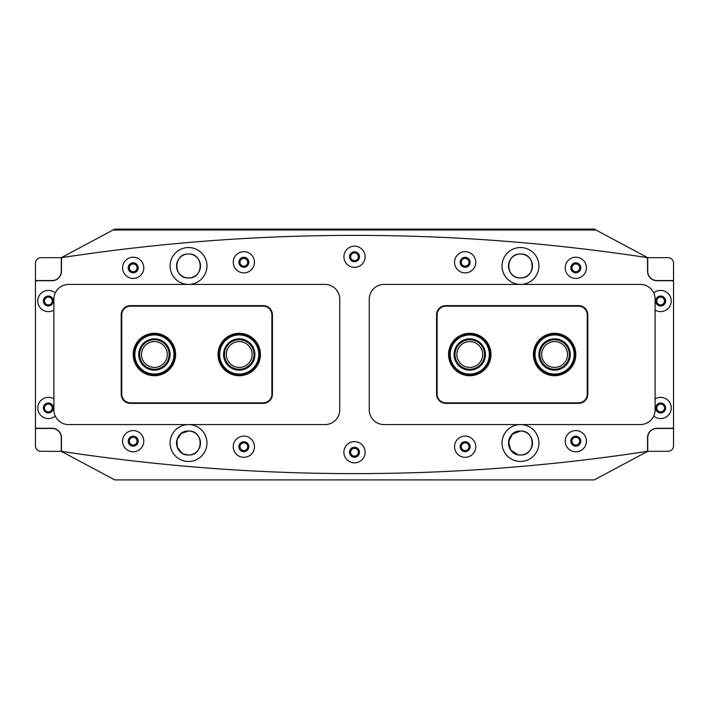 <?xml version="1.0" encoding="UTF-8"?>
<svg xmlns="http://www.w3.org/2000/svg" width="709" height="709" viewBox="0 0 709 709"><rect width="100%" height="100%" fill="white"/><g stroke="black" fill="none" stroke-linecap="round" stroke-linejoin="round"><path stroke-width="1.06" d="M538.92 443.019A18.443 18.443 0 0 1 520.477 461.462A18.443 18.443 0 0 1 502.034 443.019A18.443 18.443 0 0 1 520.477 424.585A18.443 18.443 0 0 1 538.92 443.019M538.92 265.981A18.443 18.443 0 0 1 520.477 284.415A18.443 18.443 0 0 1 502.034 265.981A18.443 18.443 0 0 1 520.477 247.538A18.443 18.443 0 0 1 538.92 265.981M170.08 443.019A18.443 18.443 0 0 0 188.523 461.462A18.443 18.443 0 0 0 206.966 443.019A18.443 18.443 0 0 0 188.523 424.585A18.443 18.443 0 0 0 170.08 443.019M170.08 265.981A18.443 18.443 0 0 0 188.523 284.415A18.443 18.443 0 0 0 206.966 265.981A18.443 18.443 0 0 0 188.523 247.538A18.443 18.443 0 0 0 170.08 265.981M565.206 441.175A10.608 10.608 0 0 0 575.805 451.784A10.608 10.608 0 0 0 586.414 441.175A10.608 10.608 0 0 0 575.805 430.576A10.608 10.608 0 0 0 565.206 441.175M570.825 441.175A4.981 4.981 0 0 0 575.805 446.156A4.981 4.981 0 0 0 580.786 441.175A4.981 4.981 0 0 0 575.805 436.195A4.981 4.981 0 0 0 570.825 441.175M454.549 446.714A10.608 10.608 0 0 0 465.157 457.314A10.608 10.608 0 0 0 475.757 446.714A10.608 10.608 0 0 0 465.157 436.106A10.608 10.608 0 0 0 454.549 446.714M460.176 446.714A4.981 4.981 0 0 0 465.157 451.686A4.981 4.981 0 0 0 470.129 446.714A4.981 4.981 0 0 0 465.157 441.734A4.981 4.981 0 0 0 460.176 446.714M565.206 267.825A10.608 10.608 0 0 0 575.805 278.424A10.608 10.608 0 0 0 586.414 267.825A10.608 10.608 0 0 0 575.805 257.216A10.608 10.608 0 0 0 565.206 267.825M570.825 267.825A4.981 4.981 0 0 0 575.805 272.805A4.981 4.981 0 0 0 580.786 267.825A4.981 4.981 0 0 0 575.805 262.844A4.981 4.981 0 0 0 570.825 267.825M454.549 262.286A10.608 10.608 0 0 0 465.157 272.894A10.608 10.608 0 0 0 475.757 262.286A10.608 10.608 0 0 0 465.157 251.686A10.608 10.608 0 0 0 454.549 262.286M460.176 262.286A4.981 4.981 0 0 0 465.157 267.266A4.981 4.981 0 0 0 470.129 262.286A4.981 4.981 0 0 0 465.157 257.314A4.981 4.981 0 0 0 460.176 262.286M343.892 452.245A10.608 10.608 0 0 0 354.5 462.844A10.608 10.608 0 0 0 365.108 452.245A10.608 10.608 0 0 0 354.5 441.636A10.608 10.608 0 0 0 343.892 452.245M349.519 452.245A4.981 4.981 0 0 0 354.5 457.225A4.981 4.981 0 0 0 359.481 452.245A4.981 4.981 0 0 0 354.5 447.264A4.981 4.981 0 0 0 349.519 452.245M53.893 398.937A10.608 10.608 0 0 0 37.754 407.985A10.608 10.608 0 0 0 55.258 416.032M43.382 407.985A4.981 4.981 0 0 0 48.363 412.966A4.981 4.981 0 0 0 53.335 407.985A4.981 4.981 0 0 0 48.363 403.004A4.981 4.981 0 0 0 43.382 407.985M653.742 416.032A10.608 10.608 0 0 0 671.246 407.985A10.608 10.608 0 0 0 655.107 398.937M655.665 407.985A4.981 4.981 0 0 0 660.637 412.966A4.981 4.981 0 0 0 665.618 407.985A4.981 4.981 0 0 0 660.637 403.004A4.981 4.981 0 0 0 655.665 407.985M122.586 441.175A10.608 10.608 0 0 0 133.195 451.784A10.608 10.608 0 0 0 143.794 441.175A10.608 10.608 0 0 0 133.195 430.576A10.608 10.608 0 0 0 122.586 441.175M128.214 441.175A4.981 4.981 0 0 0 133.195 446.156A4.981 4.981 0 0 0 138.175 441.175A4.981 4.981 0 0 0 133.195 436.195A4.981 4.981 0 0 0 128.214 441.175M233.243 446.714A10.608 10.608 0 0 0 243.843 457.314A10.608 10.608 0 0 0 254.451 446.714A10.608 10.608 0 0 0 243.843 436.106A10.608 10.608 0 0 0 233.243 446.714M238.871 446.714A4.981 4.981 0 0 0 243.843 451.686A4.981 4.981 0 0 0 248.824 446.714A4.981 4.981 0 0 0 243.843 441.734A4.981 4.981 0 0 0 238.871 446.714M343.892 256.755A10.608 10.608 0 0 0 354.5 267.364A10.608 10.608 0 0 0 365.108 256.755A10.608 10.608 0 0 0 354.5 246.156A10.608 10.608 0 0 0 343.892 256.755M349.519 256.755A4.981 4.981 0 0 0 354.5 261.736A4.981 4.981 0 0 0 359.481 256.755A4.981 4.981 0 0 0 354.5 251.775A4.981 4.981 0 0 0 349.519 256.755M55.258 292.968A10.608 10.608 0 0 0 37.754 301.015A10.608 10.608 0 0 0 53.893 310.063M43.382 301.015A4.981 4.981 0 0 0 48.363 305.996A4.981 4.981 0 0 0 53.335 301.015A4.981 4.981 0 0 0 48.363 296.034A4.981 4.981 0 0 0 43.382 301.015M655.107 310.063A10.608 10.608 0 0 0 671.246 301.015A10.608 10.608 0 0 0 653.742 292.968M655.665 301.015A4.981 4.981 0 0 0 660.637 305.996A4.981 4.981 0 0 0 665.618 301.015A4.981 4.981 0 0 0 660.637 296.034A4.981 4.981 0 0 0 655.665 301.015M122.586 267.825A10.608 10.608 0 0 0 133.195 278.424A10.608 10.608 0 0 0 143.794 267.825A10.608 10.608 0 0 0 133.195 257.216A10.608 10.608 0 0 0 122.586 267.825M128.214 267.825A4.981 4.981 0 0 0 133.195 272.805A4.981 4.981 0 0 0 138.175 267.825A4.981 4.981 0 0 0 133.195 262.844A4.981 4.981 0 0 0 128.214 267.825M233.243 262.286A10.608 10.608 0 0 0 243.843 272.894A10.608 10.608 0 0 0 254.451 262.286A10.608 10.608 0 0 0 243.843 251.686A10.608 10.608 0 0 0 233.243 262.286M238.871 262.286A4.981 4.981 0 0 0 243.843 267.266A4.981 4.981 0 0 0 248.824 262.286A4.981 4.981 0 0 0 243.843 257.314A4.981 4.981 0 0 0 238.871 262.286M673.55 426.791L673.55 282.209A1.471 1.471 0 0 0 672.079 280.729L656.951 280.729A9.403 9.403 0 0 1 647.547 271.325L647.547 258.945A1.471 1.471 0 0 0 646.298 257.491A1936.43 1936.43 0 0 0 62.702 257.491A1.471 1.471 0 0 0 61.453 258.945L61.453 271.325A9.403 9.403 0 0 1 52.049 280.729L36.921 280.729A1.471 1.471 0 0 0 35.45 282.209L35.45 426.791A1.471 1.471 0 0 0 36.921 428.271L52.049 428.271A9.403 9.403 0 0 1 61.453 437.675L61.453 450.055A1.471 1.471 0 0 0 62.702 451.509A1936.43 1936.43 0 0 0 646.298 451.509A1.471 1.471 0 0 0 647.547 450.055L647.547 437.675A9.403 9.403 0 0 1 656.951 428.271L672.079 428.271A1.471 1.471 0 0 0 673.55 426.791M52.236 301.015A3.873 3.873 0 0 0 48.363 297.142A3.873 3.873 0 0 0 44.49 301.015A3.873 3.873 0 0 0 48.363 304.888A3.873 3.873 0 0 0 52.236 301.015M52.236 407.985A3.873 3.873 0 0 0 48.363 404.112A3.873 3.873 0 0 0 44.49 407.985A3.873 3.873 0 0 0 48.363 411.858A3.873 3.873 0 0 0 52.236 407.985M90.885 455.595A1954.873 1954.873 0 0 1 61.302 451.341L61.266 435.822L61.302 451.341L40.98 451.323A5.53 5.53 0 0 1 35.45 445.793L35.45 428.458L52.049 428.458A9.217 9.217 0 0 1 61.266 437.675M35.45 280.542L35.45 263.207A5.53 5.53 0 0 1 40.98 257.677L61.302 257.659L61.266 271.325A9.217 9.217 0 0 1 52.049 280.542L35.45 280.542L35.45 428.458M90.885 253.405A1954.873 1954.873 0 0 0 61.302 257.659L61.266 271.325M656.764 407.985A3.873 3.873 0 0 0 660.637 411.858A3.873 3.873 0 0 0 664.51 407.985A3.873 3.873 0 0 0 660.637 404.112A3.873 3.873 0 0 0 656.764 407.985M656.764 301.015A3.873 3.873 0 0 0 660.637 304.888A3.873 3.873 0 0 0 664.51 301.015A3.873 3.873 0 0 0 660.637 297.142A3.873 3.873 0 0 0 656.764 301.015M647.734 271.325A9.217 9.217 0 0 0 656.951 280.542L673.55 280.542L673.55 263.207A5.53 5.53 0 0 0 668.02 257.677L647.734 257.677L647.734 273.178L647.734 257.677A1954.873 1954.873 0 0 0 618.115 253.405M647.734 437.675L647.734 451.323L647.734 437.675A9.217 9.217 0 0 1 656.951 428.458L673.55 428.458L673.55 445.793A5.53 5.53 0 0 1 668.02 451.323L647.734 451.323A1954.873 1954.873 0 0 1 618.115 455.595M673.55 280.542L673.55 428.458M448.558 354.5A21.208 21.208 0 0 1 469.766 333.292A21.208 21.208 0 0 1 490.974 354.5A21.208 21.208 0 0 1 469.766 375.708A21.208 21.208 0 0 1 448.558 354.5M533.39 354.5A21.208 21.208 0 0 1 554.598 333.292A21.208 21.208 0 0 1 575.805 354.5A21.208 21.208 0 0 1 554.598 375.708A21.208 21.208 0 0 1 533.39 354.5M445.793 403.368A9.217 9.217 0 0 1 436.567 394.151L436.567 314.849A9.217 9.217 0 0 1 445.793 305.632L578.571 305.632A9.217 9.217 0 0 1 587.796 314.849L587.796 394.151A9.217 9.217 0 0 1 578.571 403.368L445.793 403.368L445.793 402.818L578.571 402.818A8.668 8.668 0 0 0 587.238 394.151L587.238 314.849A8.668 8.668 0 0 0 578.571 306.182L445.793 306.182A8.668 8.668 0 0 0 437.125 314.849L437.125 394.151A8.668 8.668 0 0 0 445.793 402.818M133.195 354.5A21.208 21.208 0 0 1 154.402 333.292A21.208 21.208 0 0 1 175.61 354.5A21.208 21.208 0 0 1 154.402 375.708A21.208 21.208 0 0 1 133.195 354.5M218.026 354.5A21.208 21.208 0 0 1 239.234 333.292A21.208 21.208 0 0 1 260.442 354.5A21.208 21.208 0 0 1 239.234 375.708A21.208 21.208 0 0 1 218.026 354.5M130.429 403.368A9.217 9.217 0 0 1 121.204 394.151L121.204 314.849A9.217 9.217 0 0 1 130.429 305.632L263.207 305.632A9.217 9.217 0 0 1 272.433 314.849L272.433 394.151A9.217 9.217 0 0 1 263.207 403.368L130.429 403.368L130.429 402.818L263.207 402.818A8.668 8.668 0 0 0 271.875 394.151L271.875 314.849A8.668 8.668 0 0 0 263.207 306.182L130.429 306.182A8.668 8.668 0 0 0 121.762 314.849L121.762 394.151A8.668 8.668 0 0 0 130.429 402.818M369.256 299.171A14.756 14.756 0 0 1 384.003 284.415L640.351 284.415A14.756 14.756 0 0 1 655.107 299.171L655.107 409.829A14.756 14.756 0 0 1 640.351 424.585L384.003 424.585A14.756 14.756 0 0 1 369.256 409.829L369.256 299.171M53.893 409.829A14.756 14.756 0 0 0 68.649 424.585L324.997 424.585A14.756 14.756 0 0 0 339.744 409.829L339.744 299.171A14.756 14.756 0 0 0 324.997 284.415L68.649 284.415A14.756 14.756 0 0 0 53.893 299.171L53.893 409.829M539.017 356.246A15.678 15.678 0 0 1 552.852 338.92A15.678 15.678 0 0 1 570.178 352.754A15.678 15.678 0 0 1 556.343 370.08A15.678 15.678 0 0 1 539.017 356.246M569.256 352.852A14.756 14.756 0 0 0 552.949 339.841A14.756 14.756 0 0 0 539.939 356.148A14.756 14.756 0 0 0 556.246 369.159A14.756 14.756 0 0 0 569.256 352.852M535.171 356.68A19.551 19.551 0 0 0 556.778 373.927A19.551 19.551 0 0 0 574.024 352.32A19.551 19.551 0 0 0 552.417 335.073A19.551 19.551 0 0 0 535.171 356.68M574.76 352.24A20.286 20.286 0 0 1 556.857 374.662A20.286 20.286 0 0 1 534.435 356.76A20.286 20.286 0 0 1 552.338 334.338A20.286 20.286 0 0 1 574.76 352.24M463.261 368.769A15.678 15.678 0 0 1 455.497 348.004A15.678 15.678 0 0 1 476.262 340.231A15.678 15.678 0 0 1 484.025 360.996A15.678 15.678 0 0 1 463.261 368.769M475.881 341.073A14.756 14.756 0 0 0 456.339 348.385A14.756 14.756 0 0 0 463.642 367.927A14.756 14.756 0 0 0 483.192 360.615A14.756 14.756 0 0 0 475.881 341.073M461.656 372.287A19.551 19.551 0 0 0 487.553 362.609A19.551 19.551 0 0 0 477.866 336.713A19.551 19.551 0 0 0 451.979 346.391A19.551 19.551 0 0 0 461.656 372.287M478.176 336.039A20.286 20.286 0 0 1 488.226 362.911A20.286 20.286 0 0 1 461.355 372.961A20.286 20.286 0 0 1 451.305 346.089A20.286 20.286 0 0 1 478.176 336.039M225.932 362.795A15.678 15.678 0 0 1 230.939 341.197A15.678 15.678 0 0 1 252.537 346.205A15.678 15.678 0 0 1 247.53 367.803A15.678 15.678 0 0 1 225.932 362.795M251.757 346.692A14.756 14.756 0 0 0 231.426 341.977A14.756 14.756 0 0 0 226.72 362.308A14.756 14.756 0 0 0 247.042 367.023A14.756 14.756 0 0 0 251.757 346.692M222.644 364.843A19.551 19.551 0 0 0 249.577 371.091A19.551 19.551 0 0 0 255.825 344.157A19.551 19.551 0 0 0 228.892 337.909A19.551 19.551 0 0 0 222.644 364.843M256.454 343.768A20.286 20.286 0 0 1 249.967 371.711A20.286 20.286 0 0 1 222.023 365.232A20.286 20.286 0 0 1 228.502 337.289A20.286 20.286 0 0 1 256.454 343.768M140.595 361.918A15.678 15.678 0 0 1 146.985 340.692A15.678 15.678 0 0 1 168.21 347.082A15.678 15.678 0 0 1 161.82 368.308A15.678 15.678 0 0 1 140.595 361.918M167.404 347.516A14.756 14.756 0 0 0 147.419 341.499A14.756 14.756 0 0 0 141.401 361.484A14.756 14.756 0 0 0 161.386 367.501A14.756 14.756 0 0 0 167.404 347.516M137.183 363.752A19.551 19.551 0 0 0 163.655 371.72A19.551 19.551 0 0 0 171.622 345.248A19.551 19.551 0 0 0 145.15 337.28A19.551 19.551 0 0 0 137.183 363.752M172.269 344.902A20.286 20.286 0 0 1 164.001 372.367A20.286 20.286 0 0 1 136.527 364.098A20.286 20.286 0 0 1 144.804 336.633A20.286 20.286 0 0 1 172.269 344.902M133.195 437.302A3.873 3.873 0 0 0 129.322 441.175A3.873 3.873 0 0 0 133.195 445.048A3.873 3.873 0 0 0 137.067 441.175A3.873 3.873 0 0 0 133.195 437.302M243.843 442.841A3.873 3.873 0 0 0 239.97 446.714A3.873 3.873 0 0 0 243.843 450.587A3.873 3.873 0 0 0 247.716 446.714A3.873 3.873 0 0 0 243.843 442.841M354.5 448.372A3.873 3.873 0 0 0 350.627 452.245A3.873 3.873 0 0 0 354.5 456.117A3.873 3.873 0 0 0 358.373 452.245A3.873 3.873 0 0 0 354.5 448.372M465.157 442.841A3.873 3.873 0 0 0 461.284 446.714A3.873 3.873 0 0 0 465.157 450.587A3.873 3.873 0 0 0 469.03 446.714A3.873 3.873 0 0 0 465.157 442.841M575.805 437.302A3.873 3.873 0 0 0 571.933 441.175A3.873 3.873 0 0 0 575.805 445.048A3.873 3.873 0 0 0 579.678 441.175A3.873 3.873 0 0 0 575.805 437.302M133.195 263.952A3.873 3.873 0 0 0 129.322 267.825A3.873 3.873 0 0 0 133.195 271.698A3.873 3.873 0 0 0 137.067 267.825A3.873 3.873 0 0 0 133.195 263.952M243.843 258.413A3.873 3.873 0 0 0 239.97 262.286A3.873 3.873 0 0 0 243.843 266.159A3.873 3.873 0 0 0 247.716 262.286A3.873 3.873 0 0 0 243.843 258.413M354.5 252.883A3.873 3.873 0 0 0 350.627 256.755A3.873 3.873 0 0 0 354.5 260.628A3.873 3.873 0 0 0 358.373 256.755A3.873 3.873 0 0 0 354.5 252.883M465.157 258.413A3.873 3.873 0 0 0 461.284 262.286A3.873 3.873 0 0 0 465.157 266.159A3.873 3.873 0 0 0 469.03 262.286A3.873 3.873 0 0 0 465.157 258.413M575.805 263.952A3.873 3.873 0 0 0 571.933 267.825A3.873 3.873 0 0 0 575.805 271.698A3.873 3.873 0 0 0 579.678 267.825A3.873 3.873 0 0 0 575.805 263.952M518.111 454.77L510.861 450.18L508.548 441.831L512.421 434.147L520.477 431.037C505.012 430.292 504.994 455.736 520.477 455.01C535.96 455.754 535.942 430.283 520.477 431.037A11.991 11.991 0 0 0 508.495 443.019A11.991 11.991 0 0 0 520.477 455.01A11.991 11.991 0 0 0 532.468 443.019A11.991 11.991 0 0 0 520.477 431.037C535.951 430.292 535.96 455.736 520.477 455.01M181.823 452.962L177.25 447.113L177.064 439.5L181.353 433.412L188.523 431.037C173.049 430.292 173.04 455.736 188.523 455.01C204.006 455.754 203.979 430.283 188.523 431.037A11.991 11.991 0 0 0 176.532 443.019A11.991 11.991 0 0 0 188.523 455.01L183.879 454.079M188.523 247.538A18.443 18.443 0 0 0 170.08 265.981A18.443 18.443 0 0 0 188.523 284.415A18.443 18.443 0 0 0 206.966 265.981A18.443 18.443 0 0 0 188.523 247.538M188.523 253.99A11.991 11.991 0 0 0 176.532 265.981A11.991 11.991 0 0 0 188.523 277.963C173.005 278.628 173.023 253.317 188.523 253.99C173.014 253.343 173.005 278.619 188.523 277.963C204.032 278.628 204.024 253.317 188.523 253.99C204.024 253.343 204.041 278.619 188.523 277.963A11.991 11.991 0 0 0 200.505 265.981A11.991 11.991 0 0 0 188.523 253.99M520.477 247.538A18.443 18.443 0 0 0 502.034 265.981A18.443 18.443 0 0 0 520.477 284.415A18.443 18.443 0 0 0 538.92 265.981A18.443 18.443 0 0 0 520.477 247.538M520.477 253.99A11.991 11.991 0 0 0 508.495 265.981A11.991 11.991 0 0 0 520.477 277.963C504.968 278.628 504.976 253.317 520.477 253.99C504.976 253.343 504.959 278.619 520.477 277.963C535.995 278.628 535.977 253.317 520.477 253.99C535.986 253.343 535.995 278.619 520.477 277.963A11.991 11.991 0 0 0 532.468 265.981A11.991 11.991 0 0 0 520.477 253.99M188.523 424.585A18.443 18.443 0 0 0 170.08 443.019A18.443 18.443 0 0 0 188.523 461.462A18.443 18.443 0 0 0 206.966 443.019A18.443 18.443 0 0 0 188.523 424.585M520.477 424.585A18.443 18.443 0 0 0 502.034 443.019A18.443 18.443 0 0 0 520.477 461.462A18.443 18.443 0 0 0 538.92 443.019A18.443 18.443 0 0 0 520.477 424.585M61.302 451.341L114.752 479.904L594.248 479.904L647.734 451.323M647.698 257.659L595.977 230.017L113.023 230.017L61.302 257.659M595.977 230.017L594.248 229.096L114.752 229.096L113.023 230.017M188.523 455.01A11.991 11.991 0 0 0 200.505 443.019A11.991 11.991 0 0 0 188.523 431.037C203.988 430.292 204.006 455.736 188.523 455.01M541.685 354.5A12.913 12.913 0 0 0 554.598 367.413A12.913 12.913 0 0 0 567.51 354.5A12.913 12.913 0 0 0 554.598 341.587A12.913 12.913 0 0 0 541.685 354.5M456.853 354.5A12.913 12.913 0 0 0 469.766 367.413A12.913 12.913 0 0 0 482.669 354.5A12.913 12.913 0 0 0 469.766 341.587A12.913 12.913 0 0 0 456.853 354.5M167.315 354.5A12.913 12.913 0 0 0 154.402 341.587A12.913 12.913 0 0 0 141.49 354.5A12.913 12.913 0 0 0 154.402 367.413A12.913 12.913 0 0 0 167.315 354.5M252.147 354.5A12.913 12.913 0 0 0 239.234 341.587A12.913 12.913 0 0 0 226.331 354.5A12.913 12.913 0 0 0 239.234 367.413A12.913 12.913 0 0 0 252.147 354.5M578.571 305.632L578.571 306.182M445.793 306.182L445.793 305.632M437.125 314.849L436.567 314.849M587.796 314.849L587.238 314.849M437.125 394.151L436.567 394.151M587.796 394.151L587.238 394.151M578.571 403.368L578.571 402.818M263.207 305.632L263.207 306.182M130.429 306.182L130.429 305.632M121.762 314.849L121.204 314.849M272.433 314.849L271.875 314.849M121.762 394.151L121.204 394.151M272.433 394.151L271.875 394.151M263.207 403.368L263.207 402.818"/></g></svg>
